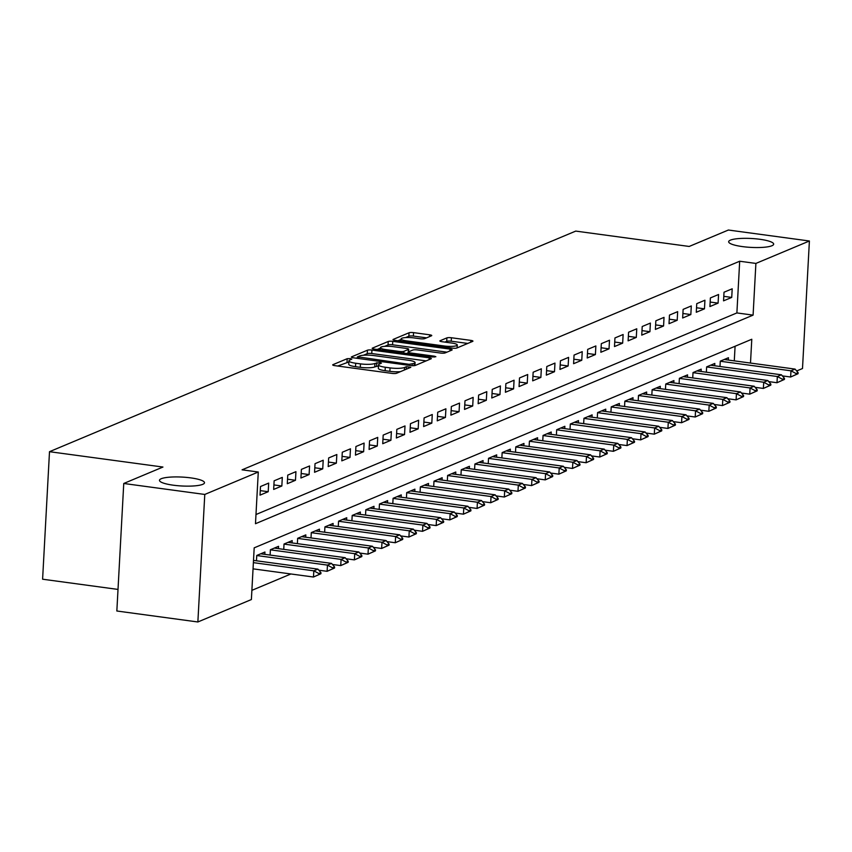 <?xml version="1.0" encoding="UTF-8"?>
<svg xmlns="http://www.w3.org/2000/svg" width="852" height="852" viewBox="0 0 852 852"><rect width="100%" height="100%" fill="white"/><g stroke="black" fill="none" stroke-linecap="round" stroke-linejoin="round"><path stroke-width="1.28" d="M350.353 358.596L347.19 358.692L332.972 364.645A3.461 0.682 3.1 0 0 332.706 364.89A3.461 0.682 3.1 0 0 334.815 365.646L392.08 373.4A3.461 0.682 3.1 0 0 396.595 373.261L410.813 367.308L406.361 366.701L404.519 367.478A11.055 2.183 3.1 0 1 390.056 367.894L385.285 367.244A11.055 2.183 3.1 0 1 378.533 364.848A11.055 2.183 3.1 0 1 379.396 364.07L381.419 363.133L379.939 362.601L374.933 363.463A11.055 2.183 3.1 0 1 360.471 363.879L355.699 363.24A11.055 2.183 3.1 0 1 348.937 360.843A11.055 2.183 3.1 0 1 349.81 360.066L351.833 359.118L350.353 358.596M348.883 361.951L337.712 366.03M378.469 365.955L374.752 366.914L374.933 363.463M742.443 246.601A22.535 4.452 3.1 0 0 773.669 244.162A22.535 4.452 3.1 0 0 759.888 239.284A22.535 4.452 3.1 0 0 728.662 241.723A22.535 4.452 3.1 0 0 742.443 246.601M173.265 485.193A22.535 4.452 3.1 0 0 204.491 482.754A22.535 4.452 3.1 0 0 190.71 477.876A22.535 4.452 3.1 0 0 159.484 480.315A22.535 4.452 3.1 0 0 173.265 485.193M431.474 335.794A3.461 0.682 3.1 0 0 431.751 335.55A3.461 0.682 3.1 0 0 429.632 334.804L413.571 332.631A3.461 0.682 3.1 0 0 409.045 332.759L393.262 339.384A3.461 0.682 3.1 0 0 392.985 339.618A3.461 0.682 3.1 0 0 395.104 340.374L452.369 348.127A3.461 0.682 3.1 0 0 456.885 347.999L472.679 341.375A3.461 0.682 3.1 0 0 472.945 341.13A3.461 0.682 3.1 0 0 470.837 340.385L451.422 337.754A3.461 0.682 3.1 0 0 446.906 337.882L440.143 340.715A3.461 0.682 3.1 0 0 439.877 340.96A3.461 0.682 3.1 0 0 441.996 341.705L451.613 343.015A9.244 1.832 3.1 0 1 457.268 345.017A9.244 1.832 3.1 0 1 444.456 346.018L406.755 340.906A9.244 1.832 3.1 0 1 401.1 338.904A9.244 1.832 3.1 0 1 413.912 337.914L420.196 338.755A3.461 0.682 3.1 0 0 424.722 338.627L431.474 335.794M750.495 363.058L751.783 339.256L254.184 547.847L251.383 599.542L197.866 621.971L116.841 611.001L123.753 483.478L162.945 467.045L49.501 451.688L575.739 231.094L689.183 246.452L728.375 230.029L809.4 240.999L802.499 368.522L796.663 370.971M123.753 483.478L204.778 494.448L258.284 472.019L255.483 523.714L753.093 315.123L755.894 263.428L809.4 240.999M255.983 514.523L736.884 312.929L739.685 261.234L242.075 469.825L258.284 472.019M739.685 261.234L755.894 263.428M371.951 350.076A3.461 0.682 3.1 0 0 367.436 350.204L351.642 356.828A3.461 0.682 3.1 0 0 351.375 357.073A3.461 0.682 3.1 0 0 353.484 357.819L410.749 365.572A3.461 0.682 3.1 0 0 415.265 365.444L431.059 358.82A3.461 0.682 3.1 0 0 431.325 358.575A3.461 0.682 3.1 0 0 429.216 357.829L371.951 350.076L371.76 353.527A3.461 0.682 3.1 0 0 367.244 353.655L363.442 355.241M372.452 348.106L388.235 341.482A3.461 0.682 3.1 0 1 392.761 341.354L450.026 349.107A3.461 0.682 3.1 0 1 452.135 349.852A3.461 0.682 3.1 0 1 451.869 350.097L445.106 352.93A3.461 0.682 3.1 0 1 440.59 353.058L417.363 349.916A3.461 0.682 3.1 0 0 412.847 350.044L408.364 351.929A3.461 0.682 3.1 0 0 408.097 352.174A3.461 0.682 3.1 0 0 410.206 352.92L434.382 356.189L435.862 356.711L432.507 356.977L374.294 349.096A3.461 0.682 3.1 0 1 372.175 348.34A3.461 0.682 3.1 0 1 372.452 348.106L372.42 348.617M268.678 483.095L260.499 486.524L260.03 495.14L268.21 491.71L268.678 483.095M282.31 477.386L274.131 480.816L273.662 489.431L281.842 486.002L282.31 477.386M295.942 471.667L287.763 475.096L287.294 483.712L295.474 480.283L295.942 471.667M309.574 465.959L301.395 469.377L300.926 478.004L309.106 474.575L309.574 465.959M323.206 460.24L315.027 463.669L314.558 472.285L322.738 468.856L323.206 460.24M336.838 454.521L328.659 457.95L328.19 466.566L336.37 463.137L336.838 454.521M350.47 448.812L342.291 452.242L341.822 460.857L350.002 457.428L350.47 448.812M364.102 443.093L355.923 446.523L355.454 455.138L363.634 451.709L364.102 443.093M377.734 437.385L369.555 440.803L369.086 449.43L377.276 446.001L377.734 437.385M391.366 431.666L383.187 435.095L382.729 443.711L390.908 440.282L391.366 431.666M405.009 425.947L396.83 429.376L396.361 437.992L404.54 434.563L405.009 425.947M418.641 420.238L410.462 423.668L409.993 432.283L418.172 428.854L418.641 420.238M432.273 414.519L424.094 417.949L423.625 426.564L431.804 423.135L432.273 414.519M445.905 408.8L437.726 412.23L437.257 420.845L445.436 417.427L445.905 408.8M459.537 403.092L451.358 406.521L450.889 415.137L459.068 411.708L459.537 403.092M473.169 397.373L464.99 400.802L464.521 409.418L472.7 405.989L473.169 397.373M486.801 391.664L478.622 395.094L478.153 403.71L486.332 400.28L486.801 391.664M500.433 385.945L492.254 389.375L491.785 397.99L499.964 394.561L500.433 385.945M514.065 380.226L505.886 383.656L505.417 392.271L513.607 388.853L514.065 380.226M527.697 374.518L519.518 377.947L519.06 386.563L527.239 383.134L527.697 374.518M541.339 368.799L533.15 372.228L532.692 380.844L540.871 377.415L541.339 368.799M554.971 363.09L546.792 366.52L546.324 375.136L554.503 371.706L554.971 363.09M568.603 357.371L560.424 360.801L559.956 369.417L568.135 365.987L568.603 357.371M582.236 351.652L574.056 355.082L573.588 363.697L581.767 360.268L582.236 351.652M595.867 345.944L587.688 349.373L587.22 357.989L595.399 354.56L595.867 345.944M609.499 340.225L601.32 343.654L600.852 352.27L609.031 348.841L609.499 340.225M623.131 334.517L614.952 337.946L614.484 346.562L622.663 343.132L623.131 334.517M636.763 328.797L628.584 332.227L628.116 340.843L636.295 337.413L636.763 328.797M650.395 323.078L642.216 326.508L641.748 335.124L649.927 331.694L650.395 323.078M664.027 317.37L655.848 320.799L655.39 329.415L663.57 325.986L664.027 317.37M677.659 311.651L669.48 315.08L669.022 323.696L677.202 320.267L677.659 311.651M691.302 305.943L683.123 309.372L682.654 317.988L690.834 314.558L691.302 305.943M704.934 300.223L696.755 303.653L696.286 312.269L704.466 308.839L704.934 300.223M718.566 294.504L710.387 297.934L709.918 306.55L718.098 303.12L718.566 294.504M723.55 300.841L731.73 297.412L732.198 288.796L724.019 292.225L723.55 300.841M251.872 590.351L290.926 573.971M734.286 360.865L735.084 346.253M256.473 560.797L256.761 555.461L264.94 552.032L264.812 554.364M270.105 555.078L270.393 549.742L278.572 546.313L278.444 548.645M283.737 549.359L284.025 544.023L292.204 540.605L292.076 542.937M297.369 543.651L297.657 538.315L305.836 534.886L305.708 537.218M311.001 537.932L311.289 532.596L319.468 529.167L319.351 531.499M324.633 532.223L324.921 526.887L333.111 523.458L332.983 525.79M338.265 526.504L338.563 521.168L346.743 517.739L346.615 520.071M351.908 520.785L352.195 515.449L360.375 512.031L360.247 514.352M365.54 515.077L365.827 509.741L374.007 506.312L373.879 508.644M379.172 509.358L379.459 504.022L387.639 500.593L387.511 502.925M392.804 503.649L393.091 498.313L401.271 494.884L401.143 497.217M406.436 497.93L406.723 492.594L414.903 489.165L414.775 491.498M420.068 492.211L420.355 486.875L428.535 483.446L428.407 485.778M433.7 486.503L433.987 481.167L442.167 477.738L442.039 480.07M447.332 480.784L447.62 475.448L455.799 472.019L455.682 474.351M460.964 475.075L461.252 469.74L469.441 466.31L469.314 468.643M474.596 469.356L474.894 464.02L483.073 460.591L482.946 462.924M488.239 463.637L488.526 458.301L496.705 454.872L496.578 457.204M501.871 457.929L502.158 452.593L510.337 449.164L510.21 451.496M515.503 452.21L515.79 446.874L523.969 443.445L523.842 445.777M529.135 446.501L529.422 441.166L537.601 437.736L537.474 440.069M542.767 440.782L543.054 435.447L551.233 432.017L551.106 434.35M556.399 435.063L556.686 429.727L564.865 426.298L564.738 428.631M570.031 429.355L570.318 424.019L578.497 420.59L578.37 422.922M583.663 423.636L583.95 418.3L592.129 414.871L592.012 417.203M597.295 417.917L597.582 412.592L605.761 409.162L605.644 411.495M610.927 412.208L611.225 406.873L619.404 403.443L619.276 405.776M624.559 406.489L624.857 401.154L633.036 397.724L632.908 400.057M638.201 400.781L638.489 395.445L646.668 392.016L646.54 394.348M651.833 395.062L652.121 389.726L660.3 386.297L660.172 388.629M665.465 389.343L665.753 384.018L673.932 380.588L673.804 382.921M679.097 383.634L679.385 378.299L687.564 374.869L687.436 377.202M692.729 377.915L693.017 372.58L701.196 369.15L701.068 371.483M706.361 372.207L706.649 366.871L714.828 363.442L714.7 365.774M719.993 366.488L720.281 361.152L728.46 357.723L728.332 360.055M49.501 451.688L42.6 579.211L118.013 589.424M197.866 621.971L204.778 494.448M784.287 376.147L783.031 376.68M770.655 381.866L769.388 382.399M757.023 387.585L755.756 388.107M736.884 312.929L753.093 315.123M268.21 491.71L260.275 490.635M281.842 486.002L273.907 484.926M295.474 480.283L287.539 479.207M309.106 474.575L301.171 473.499M322.738 468.856L314.803 467.78M336.37 463.137L328.435 462.061M350.002 457.428L342.067 456.352M363.634 451.709L355.699 450.633M377.276 446.001L369.331 444.925M390.908 440.282L382.963 439.206M404.54 434.563L396.606 433.487M418.172 428.854L410.238 427.779M431.804 423.135L423.87 422.06M445.436 417.427L437.502 416.351M459.068 411.708L451.134 410.632M472.7 405.989L464.766 404.913M486.332 400.28L478.398 399.205M499.964 394.561L492.03 393.486M513.607 388.853L505.662 387.777M527.239 383.134L519.294 382.058M540.871 377.415L532.937 376.339M554.503 371.706L546.569 370.631M568.135 365.987L560.201 364.912M581.767 360.268L573.833 359.203M595.399 354.56L587.465 353.484M609.031 348.841L601.097 347.765M622.663 343.132L614.729 342.057M636.295 337.413L628.361 336.338M649.927 331.694L641.993 330.629M663.57 325.986L655.625 324.91M677.202 320.267L669.267 319.191M690.834 314.558L682.899 313.483M704.466 308.839L696.531 307.764M718.098 303.12L710.163 302.055M731.73 297.412L723.795 296.336M348.937 360.843L348.756 364.294A11.055 2.183 3.1 0 0 355.518 366.68L355.699 363.24M374.752 366.914A11.055 2.183 3.1 0 1 360.289 367.329L355.518 366.68M378.533 364.848L378.341 368.298A11.055 2.183 3.1 0 0 385.104 370.695L385.285 367.244M400.397 371.674A11.055 2.183 3.1 0 1 389.875 371.334L385.104 370.695M426.138 360.886L371.76 353.527M357.329 357.808L356.37 358.213M357.563 356.807L409.12 364.315L414.221 363.41A11.055 2.183 3.1 0 0 415.084 362.622A11.055 2.183 3.1 0 0 408.332 360.236L373.964 355.582A11.055 2.183 3.1 0 0 359.501 355.998L357.563 356.807M377.18 349.48L380.429 348.127M384.646 346.359L388.054 344.932L388.235 341.482M446.949 352.164L392.57 344.794A3.461 0.682 3.1 0 0 388.054 344.932M393.262 346.657A9.244 1.832 3.1 0 0 380.45 347.659A9.244 1.832 3.1 0 0 386.105 349.65L399.386 351.45A3.461 0.682 3.1 0 0 403.912 351.322L408.396 349.448A3.461 0.682 3.1 0 0 408.662 349.203A3.461 0.682 3.1 0 0 406.553 348.447L393.262 346.657M408.055 352.952L406.766 353.495M467.748 343.441L451.24 341.205A3.461 0.682 3.1 0 0 446.714 341.332L444.882 342.099M426.554 337.861L413.38 336.071A3.461 0.682 3.1 0 0 408.864 336.21L405.541 337.594M401.079 339.469L397.99 340.757M253.044 568.848L313.483 577.028L313.813 570.829L317.913 569.115L253.502 560.392M318.861 574.589L320.906 573.726L320.959 572.693L318.914 573.556L318.861 574.589L313.483 577.028L320.906 573.726M253.374 562.639L313.813 570.829L318.914 573.556M317.913 569.115L320.959 572.693M318.829 570.19L327.115 571.319L327.456 565.11L331.545 563.396L260.701 553.8M332.493 568.87L334.538 568.018L334.591 566.985L332.546 567.837L332.493 568.87L327.115 571.319L334.538 568.018M256.761 555.536L327.456 565.11L332.546 567.837M331.545 563.396L334.591 566.985M332.461 564.482L340.747 565.6L341.088 559.402L345.177 557.687L274.333 548.092M346.125 563.161L348.17 562.299L348.223 561.266L346.178 562.128L346.125 563.161L340.747 565.6L348.17 562.299M270.393 549.828L341.088 559.402L346.178 562.128M345.177 557.687L348.223 561.266M346.093 558.763L354.379 559.881L354.72 553.683L358.809 551.968L287.976 542.373M359.757 557.442L361.802 556.59L361.855 555.547L359.81 556.409L359.757 557.442L354.379 559.881L361.802 556.59M284.025 544.108L354.72 553.683L359.81 556.409M358.809 551.968L361.855 555.547M359.725 553.044L368.011 554.173L368.352 547.964L372.441 546.249L301.608 536.664M373.389 551.723L375.434 550.871L375.487 549.838L373.442 550.69L373.389 551.723L368.011 554.173L375.434 550.871M297.657 538.389L368.352 547.964L373.442 550.69M372.441 546.249L375.487 549.838M373.357 547.335L381.643 548.454L381.984 542.255L386.073 540.541L315.24 530.945M387.021 546.015L389.066 545.152L389.119 544.119L387.074 544.982L387.021 546.015L381.643 548.454L389.066 545.152M311.289 532.681L381.984 542.255L387.074 544.982M386.073 540.541L389.119 544.119M386.989 541.616L395.285 542.745L395.616 536.536L399.705 534.822L328.872 525.226M400.653 540.296L402.698 539.444L402.762 538.411L400.717 539.263L400.653 540.296L395.285 542.745L402.698 539.444M324.921 526.962L395.616 536.536L400.717 539.263M399.705 534.822L402.762 538.411M400.632 535.908L408.917 537.026L409.248 530.817L413.337 529.113L342.504 519.518M414.285 534.587L416.33 533.725L416.394 532.692L414.349 533.554L414.285 534.587L408.917 537.026L416.33 533.725M338.553 521.254L409.248 530.817L414.349 533.554M413.337 529.113L416.394 532.692M414.264 530.189L422.549 531.307L422.88 525.109L426.969 523.394L356.136 513.799M427.917 528.868L429.962 528.016L430.026 526.973L427.981 527.835L427.917 528.868L422.549 531.307L429.962 528.016M352.185 515.535L422.88 525.109L427.981 527.835M426.969 523.394L430.026 526.973M427.896 524.47L436.181 525.599L436.512 519.39L440.601 517.675L369.768 508.09M441.56 523.149L443.604 522.297L443.658 521.264L441.613 522.116L441.56 523.149L436.181 525.599L443.604 522.297M365.817 509.815L436.512 519.39L441.613 522.116M440.601 517.675L443.658 521.264M441.528 518.761L449.813 519.88L450.144 513.681L454.233 511.967L383.4 502.371M455.192 517.441L457.236 516.578L457.29 515.545L455.245 516.408L455.192 517.441L449.813 519.88L457.236 516.578M379.449 504.107L450.144 513.681L455.245 516.408M454.233 511.967L457.29 515.545M455.16 513.042L463.445 514.171L463.786 507.962L467.876 506.248L397.032 496.652M468.824 511.722L470.868 510.87L470.922 509.837L468.877 510.689L468.824 511.722L463.445 514.171L470.868 510.87M393.091 498.388L463.786 507.962L468.877 510.689M467.876 506.248L470.922 509.837M468.792 507.334L477.077 508.452L477.418 502.243L481.508 500.529L410.664 490.944M482.456 506.013L484.5 505.151L484.554 504.118L482.509 504.98L482.456 506.013L477.077 508.452L484.5 505.151M406.723 492.68L477.418 502.243L482.509 504.98M481.508 500.529L484.554 504.118M482.424 501.615L490.709 502.733L491.05 496.535L495.14 494.82L424.296 485.225M496.088 500.294L498.132 499.432L498.186 498.399L496.141 499.261L496.088 500.294L490.709 502.733L498.132 499.432M420.355 486.961L491.05 496.535L496.141 499.261M495.14 494.82L498.186 498.399M496.056 495.896L504.341 497.025L504.682 490.816L508.772 489.101L437.939 479.516M509.72 494.575L511.764 493.723L511.818 492.69L509.773 493.542L509.72 494.575L504.341 497.025L511.764 493.723M433.987 481.242L504.682 490.816L509.773 493.542M508.772 489.101L511.818 492.69M509.688 490.188L517.973 491.306L518.314 485.107L522.404 483.393L451.571 473.797M523.352 488.867L525.396 488.004L525.45 486.971L523.405 487.834L523.352 488.867L517.973 491.306L525.396 488.004M447.62 475.533L518.314 485.107L523.405 487.834M522.404 483.393L525.45 486.971M523.32 484.468L531.605 485.597L531.946 479.388L536.036 477.674L465.203 468.078M536.984 483.148L539.028 482.296L539.092 481.263L537.048 482.115L536.984 483.148L531.605 485.597L539.028 482.296M461.252 469.814L531.946 479.388L537.048 482.115M536.036 477.674L539.092 481.263M536.952 478.76L545.248 479.878L545.578 473.669L549.668 471.955L478.835 462.37M550.616 477.44L552.66 476.577L552.724 475.544L550.68 476.396L550.616 477.44L545.248 479.878L552.66 476.577M474.883 464.106L545.578 473.669L550.68 476.396M549.668 471.955L552.724 475.544M550.594 473.041L558.88 474.159L559.21 467.961L563.3 466.246L492.467 456.651M564.248 471.72L566.292 470.858L566.356 469.825L564.312 470.687L564.248 471.72L558.88 474.159L566.292 470.858M488.515 458.387L559.21 467.961L564.312 470.687M563.3 466.246L566.356 469.825M564.226 467.322L572.512 468.451L572.842 462.242L576.932 460.527L506.099 450.942M577.89 466.001L579.935 465.149L579.988 464.116L577.944 464.968L577.89 466.001L572.512 468.451L579.935 465.149M502.147 452.668L572.842 462.242L577.944 464.968M576.932 460.527L579.988 464.116M577.858 461.614L586.144 462.732L586.474 456.534L590.564 454.819L519.731 445.223M591.522 460.293L593.567 459.43L593.62 458.397L591.576 459.26L591.522 460.293L586.144 462.732L593.567 459.43M515.779 446.959L586.474 456.534L591.576 459.26M590.564 454.819L593.62 458.397M591.49 455.895L599.776 457.023L600.117 450.815L604.206 449.1L533.363 439.504M605.154 454.574L607.199 453.722L607.252 452.689L605.208 453.541L605.154 454.574L599.776 457.023L607.199 453.722M529.422 441.24L600.117 450.815L605.208 453.541M604.206 449.1L607.252 452.689M605.122 450.186L613.408 451.304L613.749 445.095L617.838 443.381L546.995 433.796M618.786 448.866L620.831 448.003L620.884 446.97L618.84 447.822L618.786 448.866L613.408 451.304L620.831 448.003M543.054 435.532L613.749 445.095L618.84 447.822M617.838 443.381L620.884 446.97M618.754 444.467L627.04 445.585L627.381 439.387L631.47 437.672L560.627 428.077M632.418 443.147L634.463 442.284L634.516 441.251L632.472 442.113L632.418 443.147L627.04 445.585L634.463 442.284M556.686 429.813L627.381 439.387L632.472 442.113M631.47 437.672L634.516 441.251M632.386 438.748L640.672 439.877L641.013 433.668L645.102 431.953L574.269 422.368M646.05 437.427L648.095 436.575L648.148 435.542L646.104 436.394L646.05 437.427L640.672 439.877L648.095 436.575M570.318 424.094L641.013 433.668L646.104 436.394M645.102 431.953L648.148 435.542M646.018 433.04L654.304 434.158L654.645 427.96L658.734 426.245L587.901 416.649M659.682 431.719L661.727 430.856L661.78 429.823L659.736 430.686L659.682 431.719L654.304 434.158L661.727 430.856M583.95 418.385L654.645 427.96L659.736 430.686M658.734 426.245L661.78 429.823M659.65 427.321L667.936 428.45L668.277 422.241L672.366 420.526L601.533 410.93M673.314 426L675.359 425.148L675.412 424.115L673.368 424.967L673.314 426L667.936 428.45L675.359 425.148M597.582 412.666L668.277 422.241L673.368 424.967M672.366 420.526L675.412 424.115M673.282 421.612L681.579 422.73L681.909 416.522L685.998 414.807L615.165 405.222M686.946 420.292L688.991 419.429L689.055 418.396L687.01 419.248L686.946 420.292L681.579 422.73L688.991 419.429M611.214 406.958L681.909 416.522L687.01 419.248M685.998 414.807L689.055 418.396M686.925 415.893L695.211 417.011L695.541 410.813L699.63 409.098L628.797 399.503M700.578 414.573L702.623 413.71L702.687 412.677L700.642 413.539L700.578 414.573L695.211 417.011L702.623 413.71M624.846 401.239L695.541 410.813L700.642 413.539M699.63 409.098L702.687 412.677M700.557 410.174L708.843 411.303L709.173 405.094L713.262 403.379L642.429 393.794M714.221 408.853L716.266 408.002L716.319 406.968L714.274 407.82L714.221 408.853L708.843 411.303L716.266 408.002M638.478 395.52L709.173 405.094L714.274 407.82M713.262 403.379L716.319 406.968M714.189 404.466L722.475 405.584L722.805 399.386L726.894 397.671L656.061 388.075M727.853 403.145L729.898 402.282L729.951 401.249L727.906 402.112L727.853 403.145L722.475 405.584L729.898 402.282M652.11 389.811L722.805 399.386L727.906 402.112M726.894 397.671L729.951 401.249M727.821 398.747L736.107 399.865L736.437 393.667L740.537 391.952L669.693 382.356M741.485 397.426L743.53 396.574L743.583 395.541L741.538 396.393L741.485 397.426L736.107 399.865L743.53 396.574M665.742 384.092L736.437 393.667L741.538 396.393M740.537 391.952L743.583 395.541M741.453 393.038L749.739 394.156L750.079 387.948L754.169 386.233L683.325 376.648M755.117 391.707L757.162 390.855L757.215 389.822L755.17 390.674L755.117 391.707L749.739 394.156L757.162 390.855M679.385 378.384L750.079 387.948L755.17 390.674M754.169 386.233L757.215 389.822M755.085 387.319L763.371 388.437L763.712 382.239L767.801 380.524L696.957 370.929M768.749 385.999L770.794 385.136L770.847 384.103L768.802 384.966L768.749 385.999L763.371 388.437L770.794 385.136M693.017 372.665L763.712 382.239L768.802 384.966M767.801 380.524L770.847 384.103M768.717 381.6L777.003 382.729L777.343 376.52L781.433 374.805L710.6 365.22M782.381 380.28L784.426 379.428L784.479 378.394L782.434 379.247L782.381 380.28L777.003 382.729L784.426 379.428M706.649 366.946L777.343 376.52L782.434 379.247M781.433 374.805L784.479 378.394M782.349 375.892L790.635 377.01L790.976 370.812L795.065 369.097L724.232 359.501M796.013 374.571L798.058 373.708L798.111 372.675L796.066 373.538L796.013 374.571L790.635 377.01L798.058 373.708M720.281 361.237L790.976 370.812L796.066 373.538M795.065 369.097L798.111 372.675M347.009 362.132L347.19 358.692M406.223 369.225L406.361 366.701M376.595 366.147L376.776 362.696M360.289 367.329L360.471 363.879M389.875 371.334L390.056 367.894M404.391 370.002L404.519 367.478M429.12 359.64L429.216 357.829M367.244 353.655L367.436 350.204M358.798 358.532L358.852 357.51M409.067 365.338L409.12 364.315M412.208 365.7L412.283 364.219M414.104 365.668L414.221 363.41M392.57 344.794L392.761 341.354M449.92 350.907L450.026 349.107M410.153 353.953L410.206 352.92M434.339 357.073L434.382 356.189M386.052 350.683L386.105 349.65M399.332 352.483L399.386 351.45M403.816 353.09L403.912 351.322M408.257 351.982L408.396 349.448M406.702 341.94L406.755 340.906M444.403 347.041L444.456 346.018M446.714 341.332L446.906 337.882M451.24 341.205L451.422 337.754M470.73 342.185L470.837 340.385M408.864 336.21L409.045 332.759M413.38 336.071L413.571 332.631M429.536 336.615L429.632 334.804M357.308 358.33L357.382 356.977M414.935 365.54L415.084 362.622M408.012 353.655L408.097 352.174M380.333 349.916L380.45 347.659M408.513 351.865L408.662 349.203M400.983 341.162L401.1 338.904M457.109 347.904L457.268 345.017"/></g></svg>
